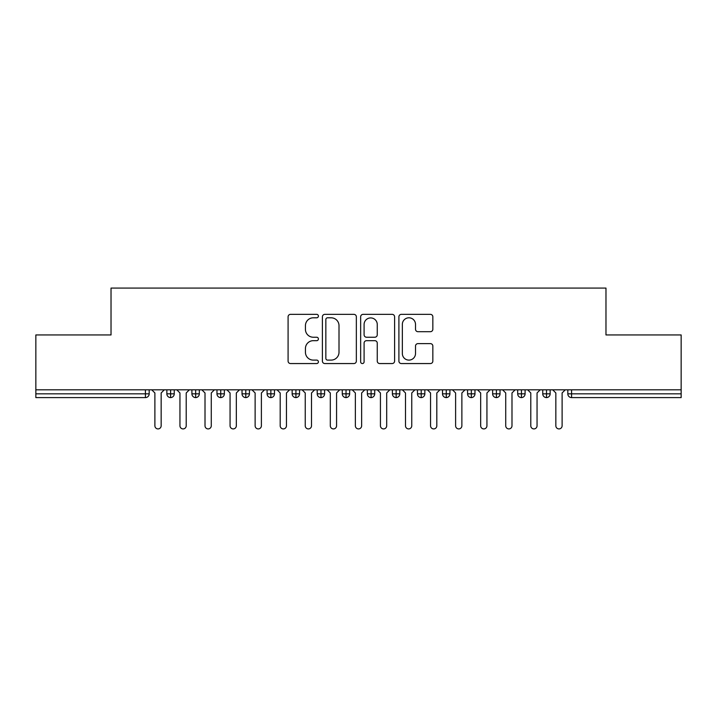 <?xml version="1.0" encoding="UTF-8"?>
<svg xmlns="http://www.w3.org/2000/svg" width="717" height="717" viewBox="0 0 717 717"><rect width="100%" height="100%" fill="white"/><g stroke="black" fill="none" stroke-linecap="round" stroke-linejoin="round"><path stroke-width="1.08" d="M318.402 316.08A1.721 1.721 0 0 0 316.681 314.351L290.546 314.351A2.456 2.456 0 0 0 288.091 316.815L288.091 361.09A2.456 2.456 0 0 0 290.546 363.555L316.681 363.555A1.721 1.721 0 0 0 318.402 361.825A1.721 1.721 0 0 0 316.681 360.104L313.302 360.104A7.869 7.869 0 0 1 305.433 352.235L305.433 348.543A7.869 7.869 0 0 1 313.302 340.674L316.681 340.674A1.721 1.721 0 0 0 318.402 338.953A1.721 1.721 0 0 0 316.681 337.232L313.302 337.232A7.869 7.869 0 0 1 305.433 329.363L305.433 325.67A7.869 7.869 0 0 1 313.302 317.801L316.681 317.801A1.721 1.721 0 0 0 318.402 316.08M430.388 331.693A2.456 2.456 0 0 0 432.844 329.237L432.844 316.815A2.456 2.456 0 0 0 430.388 314.351L401.359 314.351A2.456 2.456 0 0 0 398.903 316.815L398.903 361.09A2.456 2.456 0 0 0 401.359 363.555L430.388 363.555A2.456 2.456 0 0 0 432.844 361.09L432.844 346.087A2.456 2.456 0 0 0 430.388 343.622L417.966 343.622A2.456 2.456 0 0 0 415.51 346.087L415.51 353.526A6.578 6.578 0 0 1 408.923 360.104A6.578 6.578 0 0 1 402.345 353.526L402.345 324.38A6.578 6.578 0 0 1 408.923 317.801A6.578 6.578 0 0 1 415.51 324.38L415.51 329.237A2.456 2.456 0 0 0 417.966 331.693L430.388 331.693M35.85 389.824L681.15 389.824L681.15 334.947L605.973 334.947L605.973 288.082L111.027 288.082L111.027 334.947L35.85 334.947L35.85 393.839L145.426 393.839L145.426 389.824M356.349 316.815A2.456 2.456 0 0 0 353.884 314.351L324.864 314.351A2.456 2.456 0 0 0 322.399 316.815L322.399 361.09A2.456 2.456 0 0 0 324.864 363.555L353.884 363.555A2.456 2.456 0 0 0 356.349 361.09L356.349 316.815M363.116 314.351L392.136 314.351A2.456 2.456 0 0 1 394.601 316.815L394.601 361.09A2.456 2.456 0 0 1 392.136 363.555L379.714 363.555A2.456 2.456 0 0 1 377.259 361.09L377.259 343.138A2.456 2.456 0 0 0 374.794 340.674L366.557 340.674A2.456 2.456 0 0 0 364.093 343.138L364.093 361.825A1.721 1.721 0 0 1 362.372 363.555A1.721 1.721 0 0 1 360.651 361.825L360.651 316.815A2.456 2.456 0 0 1 363.116 314.351M149.181 389.824L149.181 393.839A3.755 3.755 0 0 1 145.426 397.594L35.85 397.594L35.85 393.839M681.15 389.824L681.15 397.594L571.574 397.594A3.755 3.755 0 0 1 567.819 393.839L567.819 389.824L567.819 393.839A3.755 3.755 0 0 0 571.574 397.594L571.574 393.839L681.15 393.839M170.61 397.594A3.755 3.755 0 0 1 166.855 393.839L166.855 389.824L166.855 393.839A3.755 3.755 0 0 0 170.61 397.594A3.755 3.755 0 0 0 174.249 393.839L174.249 389.824L174.249 393.839A3.755 3.755 0 0 1 170.61 397.594L170.61 393.839L174.249 393.839M170.61 389.824L170.61 393.839L166.855 393.839M145.426 397.594A3.755 3.755 0 0 0 149.181 393.839A3.755 3.755 0 0 1 145.426 397.594L145.426 393.839L149.181 393.839M195.669 389.824L195.669 393.839L191.914 393.839L191.914 389.824L191.914 393.839A3.755 3.755 0 0 0 195.669 397.594A3.755 3.755 0 0 0 199.308 393.839L199.308 389.824L199.308 393.839A3.755 3.755 0 0 1 195.669 397.594A3.755 3.755 0 0 1 191.914 393.839A3.755 3.755 0 0 0 195.669 397.594L195.669 393.839L199.308 393.839M220.728 389.824L220.728 393.839L216.973 393.839L216.973 389.824L216.973 393.839A3.755 3.755 0 0 0 220.728 397.594A3.755 3.755 0 0 0 224.367 393.839L224.367 389.824L224.367 393.839A3.755 3.755 0 0 1 220.728 397.594A3.755 3.755 0 0 1 216.973 393.839A3.755 3.755 0 0 0 220.728 397.594L220.728 393.839L224.367 393.839M245.788 389.824L245.788 397.594A3.755 3.755 0 0 1 242.032 393.839L242.032 389.824L242.032 393.839A3.755 3.755 0 0 0 245.788 397.594A3.755 3.755 0 0 0 249.426 393.839L249.426 389.824M270.856 389.824L270.856 397.594A3.755 3.755 0 0 1 267.091 393.839A3.755 3.755 0 0 0 270.856 397.594A3.755 3.755 0 0 1 267.091 393.839L267.091 389.824M274.486 389.824L274.486 393.839A3.755 3.755 0 0 1 270.856 397.594A3.755 3.755 0 0 0 274.486 393.839L267.091 393.839M295.915 389.824L295.915 393.839L292.151 393.839L292.151 389.824L292.151 393.839A3.755 3.755 0 0 0 295.915 397.594A3.755 3.755 0 0 0 299.545 393.839L299.545 389.824L299.545 393.839A3.755 3.755 0 0 1 295.915 397.594A3.755 3.755 0 0 1 292.151 393.839A3.755 3.755 0 0 0 295.915 397.594L295.915 393.839L299.545 393.839M320.974 397.594A3.755 3.755 0 0 1 317.21 393.839L317.21 389.824L317.21 393.839A3.755 3.755 0 0 0 320.974 397.594A3.755 3.755 0 0 0 324.604 393.839L324.604 389.824L324.604 393.839A3.755 3.755 0 0 1 320.974 397.594L320.974 393.839L324.604 393.839M346.033 389.824L346.033 393.839L342.278 393.839L342.278 389.824L342.278 393.839A3.755 3.755 0 0 0 346.033 397.594A3.755 3.755 0 0 0 349.663 393.839L349.663 389.824L349.663 393.839A3.755 3.755 0 0 1 346.033 397.594A3.755 3.755 0 0 1 342.278 393.839A3.755 3.755 0 0 0 346.033 397.594L346.033 393.839L349.663 393.839M371.092 389.824L371.092 397.594A3.755 3.755 0 0 1 367.337 393.839L367.337 389.824L367.337 393.839A3.755 3.755 0 0 0 371.092 397.594A3.755 3.755 0 0 0 374.722 393.839L374.722 389.824M396.151 389.824L396.151 397.594A3.755 3.755 0 0 1 392.396 393.839L392.396 389.824L392.396 393.839A3.755 3.755 0 0 0 396.151 397.594A3.755 3.755 0 0 0 399.79 393.839L399.79 389.824M421.211 389.824L421.211 397.594A3.755 3.755 0 0 1 417.455 393.839L417.455 389.824L417.455 393.839A3.755 3.755 0 0 0 421.211 397.594A3.755 3.755 0 0 0 424.849 393.839L424.849 389.824M446.27 389.824L446.27 393.839L442.514 393.839L442.514 389.824L442.514 393.839A3.755 3.755 0 0 0 446.27 397.594A3.755 3.755 0 0 0 449.909 393.839L449.909 389.824L449.909 393.839A3.755 3.755 0 0 1 446.27 397.594A3.755 3.755 0 0 1 442.514 393.839A3.755 3.755 0 0 0 446.27 397.594L446.27 393.839L449.909 393.839M471.338 389.824L471.338 393.839L467.574 393.839L467.574 389.824L467.574 393.839A3.755 3.755 0 0 0 471.338 397.594A3.755 3.755 0 0 0 474.968 393.839L474.968 389.824L474.968 393.839A3.755 3.755 0 0 1 471.338 397.594A3.755 3.755 0 0 1 467.574 393.839A3.755 3.755 0 0 0 471.338 397.594L471.338 393.839L474.968 393.839M496.397 389.824L496.397 393.839L492.633 393.839L492.633 389.824L492.633 393.839A3.755 3.755 0 0 0 496.397 397.594A3.755 3.755 0 0 0 500.027 393.839L500.027 389.824L500.027 393.839A3.755 3.755 0 0 1 496.397 397.594A3.755 3.755 0 0 1 492.633 393.839A3.755 3.755 0 0 0 496.397 397.594L496.397 393.839L500.027 393.839M521.456 389.824L521.456 397.594A3.755 3.755 0 0 1 517.692 393.839L517.692 389.824L517.692 393.839A3.755 3.755 0 0 0 521.456 397.594A3.755 3.755 0 0 0 525.086 393.839L525.086 389.824M546.515 389.824L546.515 397.594A3.755 3.755 0 0 1 542.751 393.839L542.751 389.824L542.751 393.839A3.755 3.755 0 0 0 546.515 397.594A3.755 3.755 0 0 0 550.145 393.839L550.145 389.824M320.974 389.824L320.974 393.839L317.21 393.839M327.57 317.801A1.721 1.721 0 0 0 325.85 319.522L325.85 358.383A1.721 1.721 0 0 0 327.57 360.104L331.137 360.104A7.869 7.869 0 0 0 339.007 352.235L339.007 325.67A7.869 7.869 0 0 0 331.137 317.801L327.57 317.801M377.259 324.505A6.578 6.578 0 0 0 370.68 317.918A6.578 6.578 0 0 0 364.093 324.505L364.093 334.767A2.456 2.456 0 0 0 366.557 337.232L374.794 337.232A2.456 2.456 0 0 0 377.259 334.767L377.259 324.505M154.89 425.79L154.89 392.961L154.89 425.79A3.137 3.137 0 0 0 158.018 428.918A3.137 3.137 0 0 0 161.155 425.79L161.155 392.961L161.155 425.79M164.283 389.824L161.155 392.961M154.89 392.961L151.753 389.824M179.949 425.79L179.949 392.961L179.949 425.79A3.137 3.137 0 0 0 183.077 428.918A3.137 3.137 0 0 0 186.214 425.79L186.214 392.961L186.214 425.79M205.008 425.79L205.008 392.961L205.008 425.79A3.137 3.137 0 0 0 208.136 428.918A3.137 3.137 0 0 0 211.273 425.79L211.273 392.961L211.273 425.79M230.067 425.79L230.067 392.961L230.067 425.79A3.137 3.137 0 0 0 233.195 428.918A3.137 3.137 0 0 0 236.332 425.79L236.332 392.961L236.332 425.79M255.127 425.79L255.127 392.961L255.127 425.79A3.137 3.137 0 0 0 258.263 428.918A3.137 3.137 0 0 0 261.391 425.79L261.391 392.961L261.391 425.79M189.342 389.824L186.214 392.961M179.949 392.961L176.812 389.824M214.401 389.824L211.273 392.961M205.008 392.961L201.871 389.824M239.46 389.824L236.332 392.961M230.067 392.961L226.93 389.824M264.528 389.824L261.391 392.961M255.127 392.961L251.999 389.824M280.186 425.79L280.186 392.961L280.186 425.79A3.137 3.137 0 0 0 283.323 428.918A3.137 3.137 0 0 0 286.45 425.79L286.45 392.961L286.45 425.79M289.587 389.824L286.45 392.961M280.186 392.961L277.058 389.824M305.245 425.79L305.245 392.961L305.245 425.79A3.137 3.137 0 0 0 308.382 428.918A3.137 3.137 0 0 0 311.51 425.79L311.51 392.961L311.51 425.79M314.646 389.824L311.51 392.961M305.245 392.961L302.117 389.824M330.304 425.79L330.304 392.961L330.304 425.79A3.137 3.137 0 0 0 333.441 428.918A3.137 3.137 0 0 0 336.569 425.79L336.569 392.961L336.569 425.79M339.706 389.824L336.569 392.961M330.304 392.961L327.176 389.824M355.363 425.79L355.363 392.961L355.363 425.79A3.137 3.137 0 0 0 358.5 428.918A3.137 3.137 0 0 0 361.637 425.79L361.637 392.961L361.637 425.79M364.765 389.824L361.637 392.961M355.363 392.961L352.235 389.824M380.431 425.79L380.431 392.961L380.431 425.79A3.137 3.137 0 0 0 383.559 428.918A3.137 3.137 0 0 0 386.696 425.79L386.696 392.961L386.696 425.79M389.824 389.824L386.696 392.961M380.431 392.961L377.294 389.824M405.49 425.79L405.49 392.961L405.49 425.79A3.137 3.137 0 0 0 408.618 428.918A3.137 3.137 0 0 0 411.755 425.79L411.755 392.961L411.755 425.79M414.883 389.824L411.755 392.961M405.49 392.961L402.354 389.824M430.55 425.79L430.55 392.961L430.55 425.79A3.137 3.137 0 0 0 433.677 428.918A3.137 3.137 0 0 0 436.814 425.79L436.814 392.961L436.814 425.79M439.942 389.824L436.814 392.961M430.55 392.961L427.413 389.824M455.609 425.79L455.609 392.961L455.609 425.79A3.137 3.137 0 0 0 458.737 428.918A3.137 3.137 0 0 0 461.873 425.79L461.873 392.961L461.873 425.79M465.001 389.824L461.873 392.961M455.609 392.961L452.472 389.824M480.668 425.79L480.668 392.961L480.668 425.79A3.137 3.137 0 0 0 483.805 428.918A3.137 3.137 0 0 0 486.933 425.79L486.933 392.961L486.933 425.79M490.069 389.824L486.933 392.961M480.668 392.961L477.54 389.824M505.727 425.79L505.727 392.961L505.727 425.79A3.137 3.137 0 0 0 508.864 428.918A3.137 3.137 0 0 0 511.992 425.79L511.992 392.961L511.992 425.79M515.129 389.824L511.992 392.961M505.727 392.961L502.599 389.824M530.786 425.79L530.786 392.961L530.786 425.79A3.137 3.137 0 0 0 533.923 428.918A3.137 3.137 0 0 0 537.051 425.79L537.051 392.961L537.051 425.79M540.188 389.824L537.051 392.961M530.786 392.961L527.658 389.824M555.845 425.79L555.845 392.961L555.845 425.79A3.137 3.137 0 0 0 558.982 428.918A3.137 3.137 0 0 0 562.11 425.79L562.11 392.961L562.11 425.79M565.247 389.824L562.11 392.961M555.845 392.961L552.717 389.824M571.574 389.824L571.574 393.839L567.819 393.839A3.755 3.755 0 0 0 571.574 397.594M242.032 393.839A3.755 3.755 0 0 0 245.788 397.594A3.755 3.755 0 0 0 249.426 393.839L242.032 393.839M367.337 393.839A3.755 3.755 0 0 0 371.092 397.594A3.755 3.755 0 0 0 374.722 393.839L367.337 393.839M392.396 393.839A3.755 3.755 0 0 0 396.151 397.594A3.755 3.755 0 0 0 399.79 393.839L392.396 393.839M417.455 393.839A3.755 3.755 0 0 0 421.211 397.594A3.755 3.755 0 0 0 424.849 393.839L417.455 393.839M517.692 393.839A3.755 3.755 0 0 0 521.456 397.594A3.755 3.755 0 0 0 525.086 393.839L517.692 393.839M542.751 393.839A3.755 3.755 0 0 0 546.515 397.594A3.755 3.755 0 0 0 550.145 393.839L542.751 393.839"/></g></svg>
